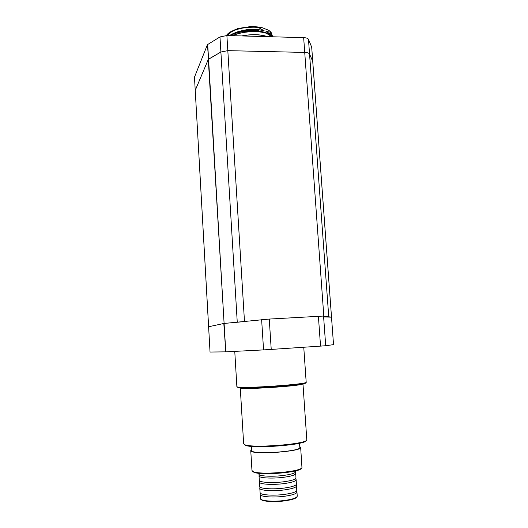 <?xml version="1.0" encoding="UTF-8"?>
<svg xmlns="http://www.w3.org/2000/svg" width="528" height="528" viewBox="0 0 528 528"><rect width="100%" height="100%" fill="white"/><g stroke="black" fill="none" stroke-linecap="round" stroke-linejoin="round"><path stroke-width="0.79" d="M296.551 485.879L296.789 490.565C295.845 492.116 291.687 493.403 284.321 494.419C273.537 495.858 260.891 495.033 260.139 492.928L259.776 488.248C259.433 490.479 272.62 491.462 284.024 489.958C292.037 488.849 296.215 487.489 296.551 485.879L296.234 485.298M296.142 479.714L296.386 484.361C295.475 485.852 291.317 487.1 283.906 488.103C273.082 489.515 260.41 488.743 259.743 486.717L259.393 482.077C259.043 484.216 272.217 485.12 283.615 483.648C291.621 482.566 295.799 481.259 296.142 479.714L295.832 479.167M295.726 473.557L295.977 478.157C295.106 479.596 290.948 480.81 283.496 481.8C272.633 483.186 259.934 482.467 259.347 480.52L259.01 475.919C258.654 477.965 271.808 478.79 283.199 477.352C291.205 476.296 295.376 475.028 295.726 473.557L295.429 473.048M295.548 470.884L295.574 471.973C294.736 473.359 290.578 474.533 283.081 475.504C272.184 476.863 259.459 476.203 258.958 474.329L258.845 473.26M260.41 493.786L260.159 494.426C259.822 496.756 273.029 497.818 284.44 496.28C292.459 495.145 296.63 493.739 296.967 492.056L296.637 491.443M260.014 487.648L259.776 488.248M259.624 481.516L259.393 482.077M259.235 475.391L259.01 475.919M251.533 449.704L250.754 450.628L251.962 470.382L252.516 471.174C256.852 475.411 301.739 472.032 301.95 467.471L300.656 447.414L299.765 446.582M250.754 450.628L251.295 451.288C255.829 454.958 302.57 451.255 300.656 447.414M301.336 468.184L301.33 468.191C301.092 472.646 257.459 475.933 253.216 471.794L252.879 471.491M251.321 446.345L251.585 450.569L252.12 451.209C256.529 454.753 301.66 451.176 299.825 447.46L299.541 443.23M306.174 440.471C307.058 444.939 250.074 449.209 244.972 445.018L244.418 444.53M240.266 387.842L243.639 443.652L244.273 444.398C249.454 448.655 307.738 444.292 306.794 439.758L302.966 383.783M302.94 383.79C303.666 385.757 245.85 389.756 240.867 388.067L240.299 387.842M305.547 382.84C309.203 384.82 243.778 389.466 238.207 387.598L237.587 387.229M234.762 351.384L236.874 386.654L237.514 386.978C243.025 388.826 308.807 384.212 306.181 382.18L303.758 347.246M244.49 321.572L224.103 323.44L225.773 351.846L223.813 323.479L269.26 319.064L323.558 316.048L331.505 317.183M208.626 326.759L210.038 352.044L225.476 351.859M312.734 61.42L309.553 54.028C309.012 53.071 307.402 52.536 304.729 52.424L227.819 50.648L220.889 52.021L208.303 59.407L195.235 90.341L208.626 326.746L223.813 323.479L208.606 326.753L195.241 90.499M323.558 316.048L325.703 345.728L333.531 344.639L331.505 317.17L323.869 316.952M325.703 345.728L320.536 346.117L318.391 316.226M269.26 319.064L271.227 349.424L320.536 346.117M271.227 349.424L263.564 349.892L261.631 319.638M225.773 351.846L263.564 349.892M323.809 316.087L304.729 52.424C307.402 52.536 309.012 53.071 309.553 54.028L328.746 316.78M237.25 322.106L220.889 52.021L227.819 50.648L244.477 321.374M311.678 47.117L308.484 39.343C307.936 38.339 306.332 37.772 303.659 37.646L226.888 35.528L219.978 36.94L220.889 52.021L208.573 59.149L224.103 323.44L208.303 59.407L195.221 90.42L194.489 77.246M219.978 36.94L207.438 44.656L194.469 77.167M333.531 344.639L312.741 61.347L309.553 54.028L308.484 39.343M303.659 37.646L304.729 52.424L227.819 50.648L226.888 35.528M207.702 44.385L208.573 59.149L207.438 44.656M194.482 77.081L195.221 90.42M272.138 36.775L267.029 33.429C258.687 30.221 241.626 31.211 232.61 35.686M272.191 36.782C271.313 35.35 269.59 34.129 267.01 33.106C257.935 29.278 238.682 30.611 230.439 35.627M229.786 35.607C233.541 33.323 238.663 31.759 245.157 30.908C239.032 31.825 234.115 33.403 230.386 35.627M242.062 35.944C251.882 34.162 260.278 34.386 267.247 36.623M267.597 36.65L267.241 36.524C260.119 34.247 251.585 34.056 241.633 35.937M232.815 35.693C241.877 31.284 258.779 30.353 267.036 33.528L272.078 36.775L266.013 33.092M259.611 31.304L258.265 30.386L242.794 31.211C237.29 32.149 232.921 33.614 229.687 35.607M258.265 30.386L258.232 29.924L261.103 30.109L264.172 30.776L258.403 27.522L261.004 27.238L268.811 30.327L271.055 32.254L272.006 34.914M229.502 35.6C231.442 34.307 233.858 33.191 236.749 32.241L246.028 30.228L258.232 29.924M233.686 33.37L237.989 31.64C243.943 30.122 247.685 29.423 249.209 29.528C252.813 29.231 256.628 29.37 260.667 29.964L264.172 30.776M232.637 35.686L233.171 35.422M226.248 35.521L228.129 33.495C231.317 31.013 236.155 29.212 242.642 28.083C249.447 27.139 254.701 26.948 258.403 27.522M230.809 31.614L237.956 28.505L251.618 26.4L261.004 27.238M251.618 26.4L237.263 28.835L227.35 34.175M242.642 28.083C234.643 29.68 229.297 32.162 226.591 35.521M234.346 29.872L233.858 30.103M230.102 32.479L227.878 35.554M272.699 36.795L271.999 35.317L270.897 35.297M271.055 32.254L265.993 31.429L271.966 34.861L272.732 36.788M271.966 34.861L271.999 35.317M270.508 32.228L270.943 34.148M284.632 500.887C301.184 497.792 296.096 496.643 297.244 496.129C296.908 497.858 292.73 499.29 284.711 500.445C273.293 502.009 260.08 500.887 260.416 498.498C260.284 498.953 260.786 499.495 261.914 500.122C266.534 501.745 274.098 502.003 284.605 500.887C274.336 502.273 262.251 501.488 261.122 499.429M296.663 497.132C295.555 498.65 291.555 499.897 284.645 500.874M331.505 317.17L311.672 46.966M260.377 493.218L260.225 494.089M259.981 487.007L259.829 487.951M259.585 480.81L259.439 481.813M259.189 474.619L259.05 475.688M295.383 472.276L295.667 473.332M295.786 478.467L296.063 479.457M296.195 484.664L296.465 485.588M296.604 490.875L296.868 491.733M260.416 498.498L260.159 494.426M297.244 496.129L296.967 492.056M210.038 352.044L208.606 326.753M312.741 61.347L311.692 47.038M236.749 32.241L237.989 31.647M261.103 30.109L260.667 29.964M237.277 28.835L237.956 28.505"/></g></svg>
